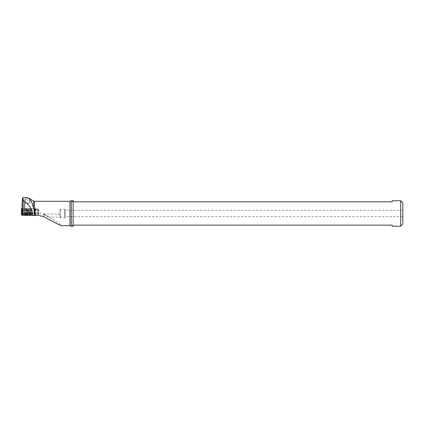 <?xml version="1.0" encoding="UTF-8"?>
<svg xmlns="http://www.w3.org/2000/svg" width="424" height="424" viewBox="0 0 424 424"><rect width="100%" height="100%" fill="white"/><g stroke="black" fill="none" stroke-linecap="round" stroke-linejoin="round"><path stroke-width="0.32" stroke-dasharray="2.12 1.59" d="M22.027 208.502L34.174 208.746L34.922 210.331L35.648 215.371L34.938 213.675L21.2 213.574L22.493 213.431L21.905 208.502M28.376 215.339L34.201 215.45L28.376 215.339M30.517 214.724A3.975 0.451 177 0 1 26.542 214.936A3.975 0.451 177 0 1 24.534 214.65A3.975 0.451 177 0 1 26.489 214.157A3.975 0.451 177 0 1 30.459 213.95A3.975 0.451 177 0 1 32.473 214.231A3.975 0.451 177 0 1 30.517 214.724M34.068 208.73L34.657 213.659L35.054 213.717L35.801 215.302L34.922 210.331L22.748 210.15M26.733 209.223A2.968 0.334 -3 0 0 25.276 209.594A2.968 0.334 -3 0 0 26.776 209.806A2.968 0.334 -3 0 0 29.744 209.647A2.968 0.334 -3 0 0 31.201 209.281A2.968 0.334 -3 0 0 29.701 209.069A2.968 0.334 -3 0 0 26.733 209.223M26.431 213.108A3.975 0.451 -3 0 0 24.486 213.564A3.975 0.451 -3 0 0 24.475 213.601A3.975 0.451 -3 0 0 26.484 213.882A3.975 0.451 -3 0 0 30.459 213.675A3.975 0.451 -3 0 0 32.415 213.182A3.975 0.451 -3 0 0 32.399 213.145A3.975 0.451 -3 0 0 26.431 213.108M27.343 197.69L26.908 197.738L29.807 200.261L29.595 201.347L27.783 200.605L25.763 198.315C24.507 199.397 23.532 201.564 22.843 204.819L22.843 208.576L34.588 208.756L34.588 201.294M27.905 202.916L30.078 203.048L25.737 203.276L27.905 202.916M26.908 197.738C25.525 197.759 25.143 197.955 25.763 198.315L25.461 198.035L25.737 203.276M22.08 204.819L22.843 204.819M22.843 208.576L22.027 208.619M35.113 211.82L34.991 209.843L34.333 208.841L35.378 213.675L34.916 212.763L35.934 212.599L35.309 208.921L34.588 208.756M22.769 210.405L33.978 210.611L38.149 210.14A2.438 0.276 -3 0 0 37.429 209.79L34.795 209.737M28.238 209.795A3.18 0.36 177 0 1 25.08 209.562A3.18 0.36 177 0 1 28.238 209.074A3.18 0.36 177 0 1 31.392 209.228A3.18 0.36 177 0 1 28.238 209.795M33.978 210.611L34.079 212.509L22.764 212.292M37.943 215.249L37.943 214.321L38.404 214.136L35.171 214.518L22.769 214.162M34.18 214.38L34.079 212.509M37.153 208.99L33.909 209.361L34.906 209.514L38.144 209.138L37.153 208.99M38.202 210.383A2.65 0.302 -3 0 0 38.796 210.161L38.997 213.956L38.404 214.136L38.149 210.14M38.997 213.961L37.943 213.722A2.65 0.302 177 0 0 37.752 213.717L37.429 209.79M35.378 213.675L37.752 213.717M35.934 212.599L37.943 212.493L43.794 213.903C54.728 220.268 63.128 225.801 61.666 225.674M43.794 216.632L43.794 214.443L43.015 213.828L59.148 214.231L58.878 213.484L60.42 209.244L60.42 217.724L60.42 209.244L64.66 209.244L64.66 213.484L64.66 209.244L65.19 208.714L65.19 218.254L65.19 208.714M42.994 213.844L43.794 213.903M43.794 214.443L48.151 217.046L43.794 214.162M48.129 217.056L60.229 217.173C60.235 215.948 59.885 214.894 59.196 213.998L60.42 217.724L64.66 217.724L64.66 213.484L64.66 217.724L65.19 218.254M65.19 213.484L65.19 210.304L65.19 213.484M402.8 202.884L402.8 224.084M402.8 213.484L402.8 210.304L402.8 213.484M400.68 200.764L400.68 226.204M73.14 225.144C71.746 225.144 71.746 225.144 73.14 225.144C71.746 225.144 71.746 225.144 73.14 225.144L73.14 213.484L73.14 225.144L392.2 225.144L392.2 226.204M73.14 200.658L73.14 226.31M73.14 213.484L73.14 201.824L73.14 213.484M73.14 201.824L73.14 200.764L73.14 201.824C71.746 201.824 71.746 201.824 73.14 201.824C71.746 201.824 71.746 201.824 73.14 201.824L392.2 201.824L392.2 200.764M71.285 226.31L71.285 200.658M34.916 212.763L34.662 210.94M28.212 208.608A2.65 0.302 177 0 1 30.491 208.64A2.65 0.302 177 0 1 30.835 208.735A2.65 0.302 177 0 1 30.857 208.772A2.65 0.302 177 0 1 28.212 209.212A2.65 0.302 177 0 1 25.928 209.18A2.65 0.302 177 0 1 25.562 209.048A2.65 0.302 177 0 1 25.578 209.016A2.65 0.302 177 0 1 28.212 208.608M25.398 212.986A3.498 0.398 177 0 1 24.915 212.811A3.498 0.398 177 0 1 24.921 212.784A3.498 0.398 177 0 1 27.587 212.286A3.498 0.398 177 0 1 31.418 212.27A3.498 0.398 177 0 1 31.89 212.419A3.498 0.398 177 0 1 31.901 212.44A3.498 0.398 177 0 1 29.336 212.959A3.498 0.398 177 0 1 25.398 212.986M25.472 214.454A3.498 0.398 -3 0 0 29.219 214.449A3.498 0.398 -3 0 0 31.954 213.961A3.498 0.398 -3 0 0 31.975 213.913A3.498 0.398 -3 0 0 31.493 213.744A3.498 0.398 -3 0 0 27.555 213.765A3.498 0.398 -3 0 0 24.989 214.284A3.498 0.398 -3 0 0 25.016 214.327A3.498 0.398 -3 0 0 25.472 214.454M30.979 214.438A2.862 0.323 -3 0 0 27.602 214.47A2.862 0.323 -3 0 0 25.679 214.915A2.862 0.323 -3 0 0 26.055 215.021A2.862 0.323 -3 0 0 29.118 215.016A2.862 0.323 -3 0 0 31.36 214.618A2.862 0.323 -3 0 0 30.979 214.438M30.687 214.666L26.012 214.862L31.021 214.597L30.687 214.666L30.56 212.302L29.85 212.207L29.982 214.449M29.998 214.841L29.68 212.806A5.019 2.507 -96.8 0 0 28.371 211.958M27.035 214.618L26.919 212.36L26.23 212.535L29.68 212.806M30.676 214.565L30.56 212.302L29.834 212.451L29.961 214.809M30.56 212.302L26.951 212.292L27.072 214.65M29.934 214.496L29.812 212.138L29.966 214.464M26.919 212.36L26.23 212.535L26.357 214.894M27.099 214.963L26.972 212.604L27.051 215.01M34.657 213.659L22.493 213.431M35.054 213.717L34.174 208.746M34.508 215.429L34.572 210.373M26.781 210.097A2.968 0.334 177 0 1 29.749 209.938A2.968 0.334 177 0 1 31.249 210.15A2.968 0.334 177 0 1 29.786 210.516A2.968 0.334 177 0 1 26.818 210.675A2.968 0.334 177 0 1 25.318 210.463A2.968 0.334 177 0 1 26.781 210.097M33.496 200.992L33.496 208.772M34.333 208.841L34.943 208.735M22.753 210.166L33.989 210.373M34.821 209.737L37.445 209.785C38.664 209.848 39.114 209.97 38.796 210.161A2.65 0.302 -3 0 0 37.556 209.975L35.012 209.928L34.561 209.048L35.309 208.921M37.943 212.493L37.943 213.722M69.96 201.294L69.96 225.674M30.597 210.617A2.65 0.302 -3 0 0 27.613 210.633A2.65 0.302 -3 0 0 25.668 211.025A2.65 0.302 -3 0 0 26.034 211.157A2.65 0.302 -3 0 0 29.018 211.141A2.65 0.302 -3 0 0 30.963 210.749A2.65 0.302 -3 0 0 30.597 210.617M30.745 211.126A2.793 0.318 177 0 1 31.122 211.247A2.793 0.318 177 0 1 29.171 211.671A2.793 0.318 177 0 1 25.938 211.698A2.793 0.318 177 0 1 25.557 211.539A2.793 0.318 177 0 1 27.687 211.141A2.793 0.318 177 0 1 30.745 211.126M29.113 212.668L29.235 214.931M29.198 214.454L29.081 212.196M27.799 214.528L27.682 212.27M26.346 214.793L26.23 212.535M27.067 214.994L26.945 212.731M27.836 215.005L27.714 212.742M32.399 213.145L31.201 209.281M24.486 213.564L25.276 209.594M32.473 214.231L32.415 213.182M24.534 214.65L24.475 213.601M29.956 200.769L30.078 203.048M34.127 213.431L33.909 209.361M38.409 214.152L38.144 209.138M402.8 216.664L65.19 216.664M34.991 209.843L34.54 208.958M72.08 201.824L73.14 200.764M72.08 225.144L73.14 226.204M402.8 210.304L65.19 210.304M34.015 209.281L35.987 208.486L38.038 209.069M30.835 208.735L31.392 209.228M25.562 209.048L25.668 211.025L24.921 212.784M25.578 209.016L25.08 209.562M30.857 208.772L30.963 210.749L31.89 212.419M31.901 212.44L31.975 213.913M24.915 212.811L24.989 214.284M25.679 214.915L25.016 214.327M31.36 214.618L31.954 213.961M29.897 212.625L30.014 214.851M30.915 212.493L31.021 214.597M26.903 212.382L27.019 214.608M25.901 212.758L26.012 214.862M30.358 212.228A5.019 5.019 0 0 0 26.436 212.424"/><path stroke-width="0.64" d="M34.508 215.456L35.648 215.371L34.508 215.429M22.345 215.222L28.376 215.339L22.064 215.207L22.345 215.222L22.408 210.14L21.555 208.544L22.027 208.502M21.555 208.544L21.2 213.585L22.064 215.207L22.302 210.129M22.748 210.15L22.408 210.14M34.588 215.424L34.196 215.45L34.588 213.489L34.588 215.424L37.943 215.249L43.794 216.632C53.901 222.287 59.858 225.303 61.666 225.674L69.96 225.674L69.96 201.294L34.588 201.294L34.588 213.489L33.496 207.845L31.487 201.543L28.721 198.119L27.343 197.69L22.721 197.69C22.43 197.86 22.218 200.234 22.08 204.819L22.027 208.619L22.753 210.166L22.769 214.162L23.124 214.915L32.717 215.524C32.632 210.018 29.94 205.38 24.634 201.612L23.124 199.635L22.721 197.69M34.196 215.45L32.717 215.524M400.68 200.764L400.68 226.204L402.8 224.084L402.8 202.884L400.68 200.764L392.2 200.764L392.2 201.824L73.14 201.824M400.68 226.204L392.2 226.204L392.2 225.144L73.14 225.144M73.14 226.31L73.14 200.658L71.285 200.658L71.285 226.31L73.14 226.31M21.555 208.539L21.2 213.579L21.947 215.169M33.496 207.845L33.496 200.992L28.721 198.114M23.124 214.915L23.124 199.635M24.634 201.612L24.634 215.18M34.588 201.294L33.496 200.992M69.96 225.674L71.285 226.31M71.285 200.658L69.96 201.294"/></g></svg>
